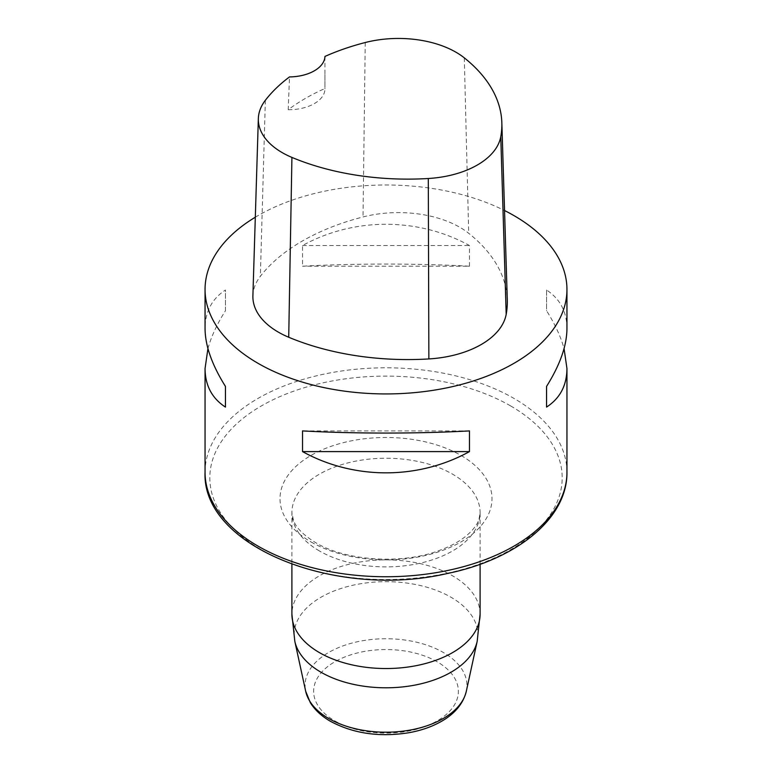 <?xml version="1.0" encoding="UTF-8"?>
<svg xmlns="http://www.w3.org/2000/svg" width="772" height="772" viewBox="0 0 772 772"><rect width="100%" height="100%" fill="white"/><g stroke="black" fill="none" stroke-linecap="round" stroke-linejoin="round"><path stroke-width="0.58" stroke-dasharray="3.86 2.9" d="M255.31 217.212A180.947 104.471 180 0 1 504.541 210.534M469.472 266.215L469.472 245.535C418.106 217.202 353.894 217.202 302.527 245.535L302.527 266.215C353.894 263.358 418.106 263.358 469.472 266.215L302.527 266.215M566.947 328.602C566.822 311.656 560.018 298.803 546.547 290.031L546.547 310.711C554.943 324.028 560.781 336.65 564.062 348.568M207.938 348.568C211.219 336.65 217.057 324.028 225.453 310.711L225.453 290.031C211.982 298.803 205.178 311.656 205.053 328.602M252.898 295.782A86.86 50.141 180 0 1 260.357 276.318A202.66 117.006 180 0 1 363.014 216.951A86.86 50.141 180 0 1 468.71 233.298A202.66 117.006 180 0 1 507.291 299.932M324.944 56.443L324.944 88.51A198.221 114.439 0 0 0 288.226 109.721L289.5 76.92M288.226 109.721A36.188 20.892 0 0 0 324.944 88.828A36.188 20.892 0 0 0 324.944 88.51M302.527 245.535L469.472 245.535M546.547 290.031L546.547 310.711M469.472 430.911L302.527 430.911M225.453 310.711L225.453 290.031M566.947 472.271A180.947 104.471 0 0 0 513.949 398.4A180.947 104.471 0 0 0 316.752 375.752A180.947 104.471 0 0 0 205.053 472.271M464.29 57.852L468.71 233.298M265.346 100.302L260.357 276.318M365.243 42.528L363.014 216.951M510.582 405.898A176.19 101.721 180 0 1 510.582 549.751A176.19 101.721 180 0 1 261.418 549.751A176.19 101.721 180 0 1 261.418 405.898A176.19 101.721 180 0 1 510.582 405.898M311.048 541.954A105.996 61.2 0 0 0 488.387 514.519A105.996 61.2 0 0 0 358.565 439.567A105.996 61.2 0 0 0 311.048 541.954M466.307 691.297A80.935 46.725 0 0 0 386 638.743A80.935 46.725 0 0 0 305.693 691.297M294.827 641.349A91.897 53.056 180 0 1 386 581.683A91.897 53.056 180 0 1 477.173 641.349M319.463 550.976A94.097 54.32 180 0 1 291.903 512.569A94.097 54.32 180 0 1 386 458.24A94.097 54.32 180 0 1 480.097 512.569A94.097 54.32 180 0 1 422.004 562.749A94.097 54.32 180 0 1 319.463 550.976M480.097 614.213A94.097 54.32 0 0 0 452.537 575.796A94.097 54.32 0 0 0 349.996 564.023A94.097 54.32 0 0 0 291.903 614.213M334.816 720.884A72.385 41.794 0 0 0 455.914 702.153A72.385 41.794 0 0 0 367.269 650.97A72.385 41.794 0 0 0 334.816 720.884M324.944 74.488L324.944 88.828M480.097 564.284L480.097 512.569C479.393 518.543 478.196 522.499 476.498 524.449C473.96 528.81 469.762 533.23 463.904 537.708C457.304 542.658 449.034 546.933 439.114 550.542C401.729 564.795 345.402 560.819 315.719 542.697C303.56 535.228 296.168 527.836 293.524 520.521L291.903 512.569L291.903 564.284"/><path stroke-width="1.16" d="M504.541 210.534A180.947 104.471 180 0 1 513.949 215.591A180.947 104.471 180 0 1 566.947 289.461A180.947 104.471 180 0 1 386 393.932A180.947 104.471 180 0 1 205.053 289.461A180.947 104.471 180 0 1 255.31 217.212M302.527 451.601L302.527 430.911C353.894 433.777 418.106 433.777 469.472 430.911L469.472 451.601C418.106 479.923 353.894 479.923 302.527 451.601L469.472 451.601M564.062 348.568L566.947 368.524C566.822 385.469 560.018 398.323 546.547 407.095L546.547 386.415C560.018 364.944 566.822 345.673 566.947 328.602L566.947 289.461M205.053 289.461L205.053 328.602C205.178 345.673 211.982 364.944 225.453 386.415L225.453 407.095C211.982 398.323 205.178 385.469 205.053 368.524L207.938 348.568M501.839 122.69L507.291 299.932A202.66 117.006 180 0 1 506.191 314.349A86.86 50.141 180 0 1 428.865 358.932A202.66 117.006 180 0 1 288.718 337.248A86.86 50.141 180 0 1 252.898 295.782L258.35 118.541A81.398 46.995 180 0 1 265.346 100.302A197.207 113.86 180 0 1 289.5 76.92A36.188 20.892 180 0 0 324.944 56.443A197.207 113.86 180 0 1 365.243 42.528A81.398 46.995 180 0 1 464.29 57.852A197.207 113.86 180 0 1 501.839 122.69A197.207 113.86 180 0 1 500.767 136.721A81.398 46.995 180 0 1 428.296 178.506A197.207 113.86 180 0 1 291.922 157.411A81.398 46.995 180 0 1 258.35 118.541M546.547 386.415L546.547 407.095M225.453 407.095L225.453 386.415M205.053 368.524L205.053 472.271A180.947 104.471 0 0 0 386 576.742A180.947 104.471 0 0 0 566.947 472.271L566.947 368.524M500.767 136.721L506.191 314.349M428.296 178.506L428.865 358.932M291.922 157.411L288.718 337.248M294.827 641.349L305.693 691.297A80.935 46.725 0 0 0 328.766 718.52A80.935 46.725 0 0 0 412.238 729.675A80.935 46.725 0 0 0 466.307 691.297L477.173 641.349A91.897 53.056 180 0 1 415.799 684.928A91.897 53.056 180 0 1 321.017 672.248A91.897 53.056 180 0 1 294.827 641.349L291.903 614.213A94.097 54.32 0 0 0 319.463 652.629A94.097 54.32 0 0 0 422.004 664.403A94.097 54.32 0 0 0 480.097 614.213L480.097 564.284M291.903 614.213L291.903 564.284M477.173 641.349L480.097 614.213M205.053 472.271C201.685 546.759 336.524 599.323 447.113 573.548C516.478 559.478 567.545 518.475 566.947 472.271M466.307 691.297C463.287 703.408 455.229 713.299 442.153 720.952C432.638 726.5 421.628 730.418 409.112 732.686C379.631 737.405 353.422 733.622 330.474 721.318C321.635 716.242 314.918 710.028 310.325 702.665L305.693 691.297"/></g></svg>
